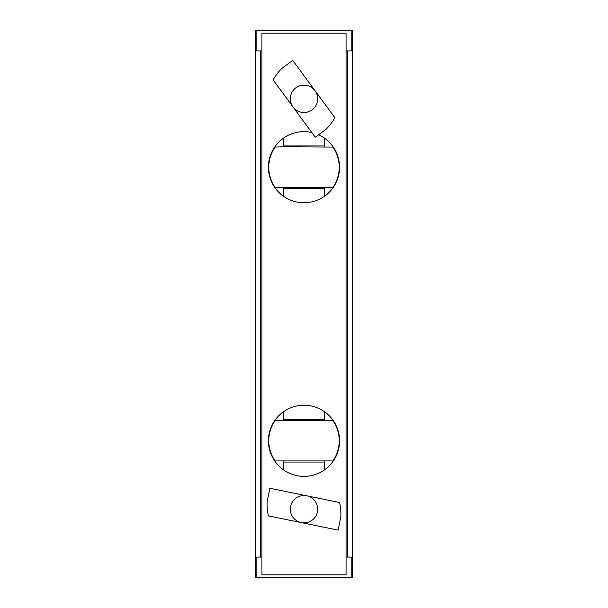 <?xml version="1.0" encoding="UTF-8"?>
<svg xmlns="http://www.w3.org/2000/svg" width="608" height="608" viewBox="0 0 608 608"><rect width="100%" height="100%" fill="white"/><g stroke="black" fill="none" stroke-linecap="round" stroke-linejoin="round"><path stroke-width="0.91" d="M346.066 50.92L351.88 50.92L351.88 30.4L256.12 30.4L256.12 50.92L261.934 50.92M346.066 574.864L346.066 33.136L261.934 33.136L261.934 574.864L346.066 574.864M261.934 557.08L256.12 557.08L256.12 577.6L255.603 577.6L255.603 30.4L256.12 30.4M351.88 30.4L352.397 30.4L352.397 577.6L351.88 577.6L351.88 557.08L346.066 557.08M256.12 577.6L351.88 577.6M260.634 50.92L260.634 557.08M347.366 557.08L347.366 50.92M283.48 420.371L275.074 420.69A35.226 35.226 -90 0 0 275.074 460.91L332.926 460.91A35.226 35.226 -90 0 0 332.926 420.69L283.48 420.371L283.48 411.745M283.48 469.855L283.48 462.05L324.52 462.05L324.52 469.855M283.48 419.55L324.52 419.55L324.52 411.745M283.48 461.229L283.48 462.05M324.52 461.229L324.52 462.05M324.52 420.371L324.52 419.55M283.48 146.771L275.074 147.09A35.226 35.226 -90 0 0 275.074 187.31L332.926 187.31A35.226 35.226 -90 0 0 332.926 147.09L283.48 146.771L283.48 138.145M283.48 196.255L283.48 188.45L324.52 188.45L324.52 196.255M283.48 145.95L324.52 145.95L324.52 138.145M283.48 187.629L283.48 188.45M324.52 187.629L324.52 188.45M324.52 146.771L324.52 145.95M312.102 109.828A13.68 13.68 0 0 1 290.404 100.297A13.68 13.68 0 0 1 309.502 86.275A13.68 13.68 0 0 1 312.102 109.828M281.732 68.484L292.752 60.382L334.864 117.716A54.72 54.72 0 0 1 326.268 129.116L315.248 137.218L273.136 79.884A54.72 54.72 0 0 1 281.732 68.484M318.592 134.763A35.568 35.568 0 0 1 301.393 202.669A35.568 35.568 0 0 1 268.812 161.994A35.568 35.568 0 0 1 311.775 132.491M268.432 440.8A35.568 35.568 0 0 1 321.784 409.997A35.568 35.568 0 0 1 321.784 471.603A35.568 35.568 0 0 1 268.432 440.8M317.399 511.944A13.68 13.68 0 0 1 294.926 519.437A13.68 13.68 0 0 1 299.676 496.219A13.68 13.68 0 0 1 317.399 511.944M267.14 501.661L269.884 488.262L339.576 502.512A54.72 54.72 0 0 1 340.86 516.739L338.116 530.138L268.424 515.888A54.72 54.72 0 0 1 267.14 501.661"/></g></svg>
